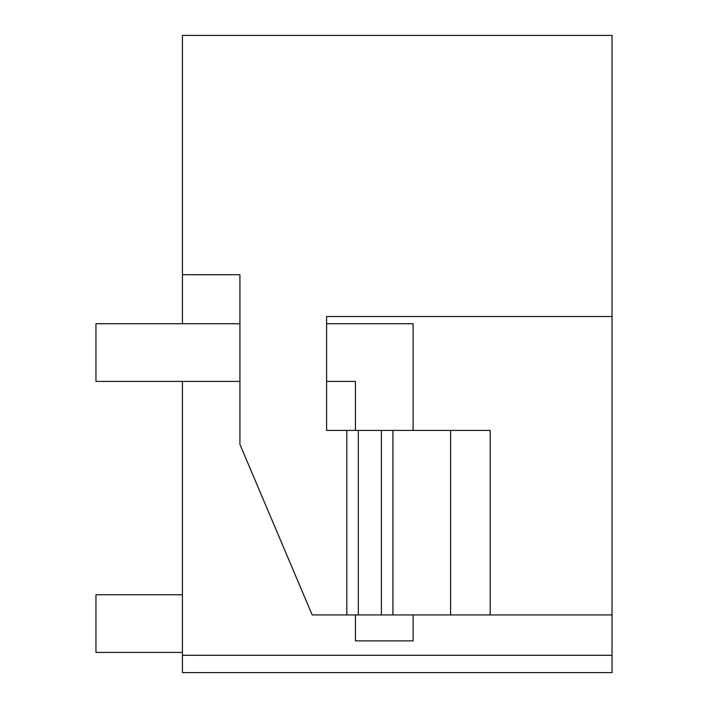 <?xml version="1.0" encoding="UTF-8"?>
<svg xmlns="http://www.w3.org/2000/svg" width="708" height="708" viewBox="0 0 708 708"><rect width="100%" height="100%" fill="white"/><g stroke="black" fill="none" stroke-linecap="round" stroke-linejoin="round"><path stroke-width="1.06" d="M413.109 430.402L413.109 323.724L326.609 323.724L326.609 316.52L612.048 316.52L612.048 35.4L182.443 35.4L182.443 323.724M612.048 316.52L612.048 655.298L182.443 655.298L182.443 672.6L612.048 672.6L612.048 655.298M182.443 381.391L182.443 655.298M612.048 614.933L312.193 614.933L239.924 444.376L239.924 274.713L182.443 274.713M346.796 614.933L346.796 430.402L490.193 430.402L490.193 614.933M326.609 316.52L326.609 430.402L346.796 430.402M326.609 430.402L326.609 381.391L355.443 381.391L355.443 430.402M450.589 614.933L450.589 430.402M392.922 614.933L392.922 430.402M182.443 652.413L95.952 652.413L95.952 594.755L182.443 594.755M239.924 381.391L95.952 381.391L95.952 323.724L239.924 323.724M355.443 614.933L355.443 640.882L413.109 640.882L413.109 614.933M381.391 430.402L381.391 614.933M358.328 614.933L358.328 430.402"/></g></svg>
